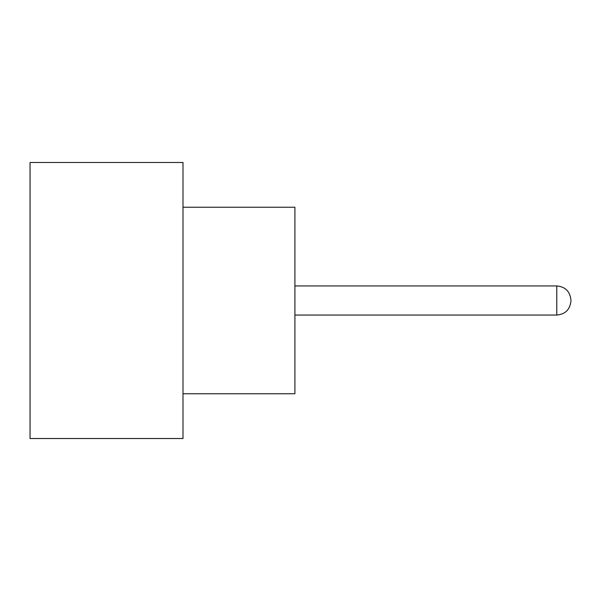 <?xml version="1.0" encoding="UTF-8"?>
<svg xmlns="http://www.w3.org/2000/svg" width="601" height="601" viewBox="0 0 601 601"><rect width="100%" height="100%" fill="white"/><g stroke="black" fill="none" stroke-linecap="round" stroke-linejoin="round"><path stroke-width="0.9" d="M182.997 207.24L294.903 207.24L294.903 393.76L182.997 393.76M182.997 300.5L182.997 438.52L30.05 438.52L30.05 162.48L182.997 162.48L182.997 300.5M294.903 315.052L556.774 315.052L556.774 285.948C565.308 286.715 570.033 291.44 570.95 300.124M556.774 315.052C565.308 314.285 570.033 309.56 570.95 300.876M556.774 285.948L294.903 285.948"/></g></svg>
